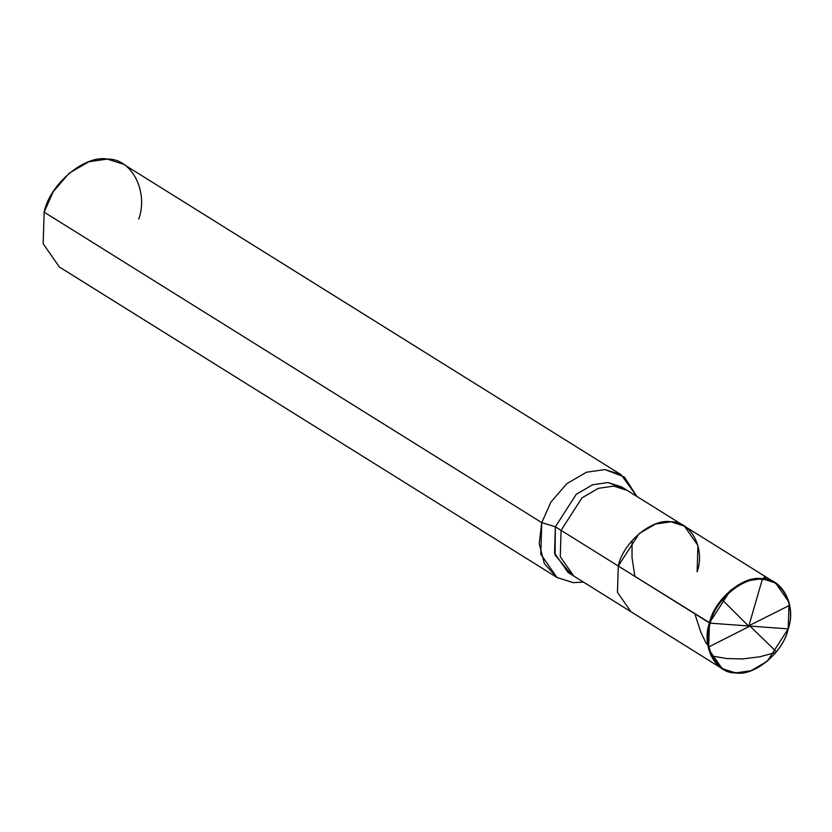 <?xml version="1.0" encoding="UTF-8"?>
<svg xmlns="http://www.w3.org/2000/svg" width="832" height="832" viewBox="0 0 832 832"><rect width="100%" height="100%" fill="white"/><g stroke="black" fill="none" stroke-linecap="round" stroke-linejoin="round"><path stroke-width="1.25" d="M788.164 628.878L710.258 623.168C714.99 600.007 743.61 575.962 762.299 579.457C782.153 578.791 796.38 605.966 788.164 628.878C796.38 605.966 782.153 578.791 762.299 579.457C743.61 575.962 714.99 600.007 710.258 623.168L709.446 622.918C714.23 599.477 743.205 575.141 762.112 578.687C782.215 578.001 796.609 605.509 788.289 628.701L788.164 628.878C783.432 652.049 754.811 676.083 736.122 672.589C716.269 673.254 702.042 646.079 710.258 623.168L788.164 628.878L789.1 602.368L775.59 582.982L762.112 578.687L746.668 580.923L730.361 590.439L709.446 622.918L618.27 566.03L639.184 533.551L655.502 524.046L670.946 521.799L684.414 526.105L670.946 521.799L655.502 524.046L639.184 533.551L618.27 566.03L710.258 623.168C702.042 646.079 716.269 673.254 736.122 672.589C754.811 676.083 783.432 652.049 788.164 628.878M697.122 571.813C705.432 548.631 691.038 521.123 670.946 521.799C652.028 518.263 623.064 542.589 618.27 566.03C623.064 542.589 652.028 518.263 670.946 521.799C691.038 521.123 705.432 548.631 697.122 571.813L697.923 545.48L684.414 526.105L627.214 490.412L613.746 486.106L598.302 488.353L581.984 497.869L561.07 530.348L581.984 497.869L598.302 488.353L613.746 486.106L627.214 490.412L621.494 486.845L608.026 482.539L592.582 484.786L576.264 494.302L555.35 526.781L541.746 522.631L550.919 502.06L566.842 483.652L586.425 472.243L604.958 469.55L624.343 476.996L636.917 496.465L621.119 474.708L604.958 469.55L586.425 472.243L566.842 483.652L550.919 502.06L541.746 522.631L44.127 212.15L53.3 191.578L69.222 173.17L88.806 161.762L107.338 159.068L123.5 164.226L621.119 474.708M788.289 628.701C783.505 652.142 754.53 676.478 735.623 672.932C715.52 673.608 701.126 646.11 709.446 622.918L708.635 649.251L722.145 668.637L735.623 672.932L751.067 670.696L767.374 661.18L788.289 628.701M722.145 668.637L630.978 611.749L617.469 592.363L618.27 566.03L555.35 526.781L618.27 566.03L617.469 592.363L630.978 611.749L573.778 576.056L560.269 556.681L561.07 530.348L560.269 556.681L573.778 576.056L568.058 572.489L554.549 553.114L555.35 526.781L555.09 555.006L571.022 574.101M624.25 488.8L608.026 482.539L592.582 484.786L576.264 494.302L555.35 526.781L541.746 522.631L540.779 554.226L556.993 577.481L573.165 582.65L583.482 582.109L573.165 582.65L556.858 577.408L544.367 563.638L539.219 543.691L541.746 522.631L44.127 212.15C49.878 184.007 84.635 154.814 107.338 159.068C131.456 158.257 148.73 191.256 138.746 219.086M556.993 577.481L59.374 266.999L43.17 243.745L44.127 212.15M749.289 626.444L708.937 646.838L705.775 642.481L700.929 632.486L694.814 613.787M748.894 626.413L721.718 599.269M748.821 625.986L762.289 579.457L764.93 576.503L765.44 577.054L764.878 579.01M749.133 625.602L789.734 605.259M749.528 625.633L776.402 651.768L776.006 652.35L759.918 656.781L742.643 658.934L727.054 658.59L711.006 655.845M634.92 576.42L632.05 557.866L632.018 540.894M775.59 582.982L684.414 526.105"/></g></svg>
